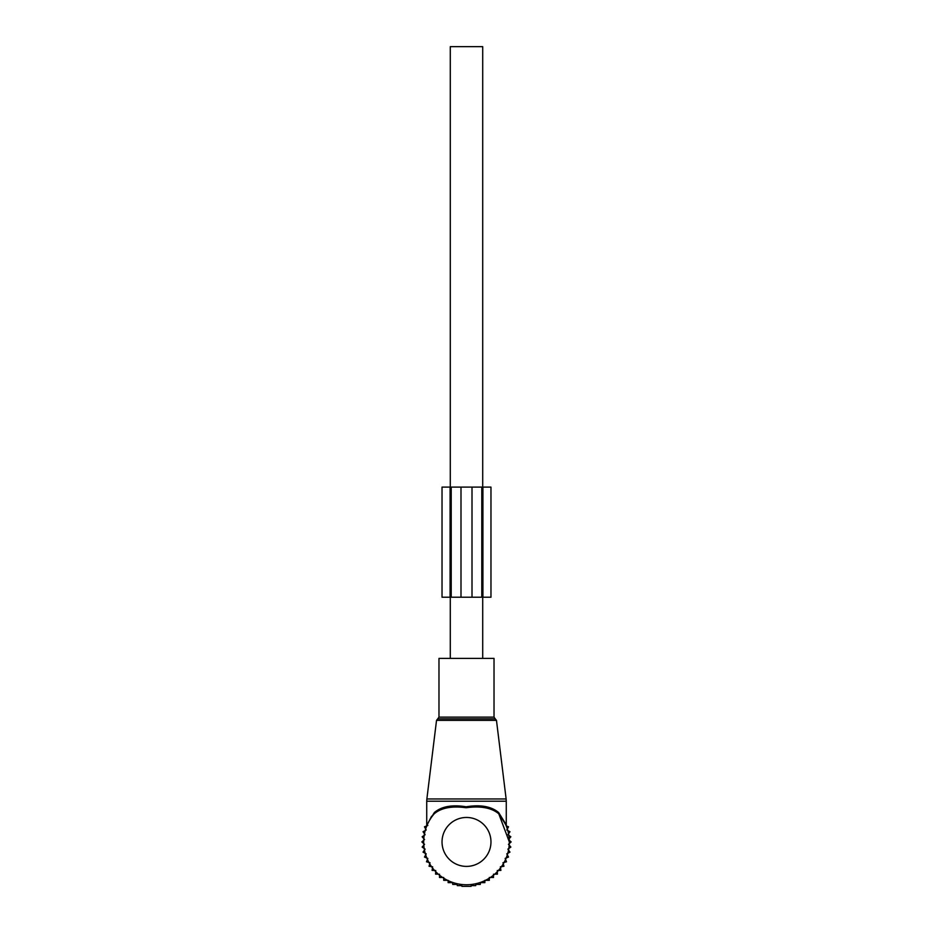 <?xml version="1.0" encoding="UTF-8"?>
<svg xmlns="http://www.w3.org/2000/svg" width="933" height="933" viewBox="0 0 933 933"><rect width="100%" height="100%" fill="white"/><g stroke="black" fill="none" stroke-linecap="round" stroke-linejoin="round"><path stroke-width="1.4" d="M438.976 658.406L494.024 658.406L494.024 717.127L438.976 717.127L438.976 658.406M429.378 820.585L434.346 812.561C441.496 806.439 452.097 804.514 466.15 806.777C480.495 804.479 491.329 806.404 498.654 812.561L498.758 813.763C491.539 807.768 480.67 805.762 466.138 807.745C451.922 805.797 441.286 807.803 434.242 813.763A42.825 42.825 0 0 0 466.5 884.752A42.825 42.825 0 0 0 498.758 813.763L505.418 824.072M431.606 816.212L426.731 825.682L426.731 801.214L506.269 801.214L506.129 798.975L426.871 798.975L426.731 801.214M505.231 823.163L498.654 812.561L506.269 825.682L506.269 801.214M426.906 825.623L427.501 824.247M505.313 823.839L498.875 813.903M434.242 813.763L434.346 812.561M494.688 874.163L497.406 874.163L497.277 870.524L500.904 870.396L500.356 866.804L503.948 866.256L502.992 862.745L506.502 861.789L505.15 858.407L508.52 857.054L506.782 853.858L509.978 852.121L507.89 849.147L510.864 847.059L508.438 844.342L511.156 841.928L508.438 839.513L510.864 836.796L507.89 834.708L509.978 831.735L506.782 829.997L508.52 826.801L506.281 825.903M493.499 874.163L493.499 877.498L489.3 877.498L489.3 880.332L484.88 880.332L484.88 882.63L480.297 882.63L480.297 884.402L475.713 884.402L475.713 885.627L471.095 885.627L471.095 886.35L461.905 886.35L461.905 885.627L457.287 885.627L457.287 884.402L452.703 884.402L452.703 882.63L448.12 882.63L448.12 880.332L443.7 880.332L443.7 877.498L439.501 877.498L439.501 874.163M427.85 825.448L424.48 826.801L426.218 829.997L423.022 831.735L425.11 834.708L422.136 836.796L424.562 839.513L421.844 841.928L424.562 844.342L422.136 847.059L425.11 849.147L423.022 852.121L426.218 853.858L424.48 857.054L427.85 858.407L426.498 861.789L430.008 862.745L429.052 866.256L432.644 866.804L432.096 870.396L435.723 870.524L435.594 874.163L438.312 874.163M506.269 822.008L506.269 822.661M426.731 822.008L426.731 822.661M451.21 487.108L451.21 597.225L442.032 597.225L442.032 487.108L472.005 487.108L472.005 597.225L451.21 597.225M472.005 597.225L481.79 597.225L481.79 487.108L472.005 487.108M481.79 487.108L482.909 487.108L482.909 597.225L481.79 597.225M482.909 597.225L490.968 597.225L490.968 487.108L482.909 487.108M450.289 658.406L450.289 597.225M450.289 487.108L450.289 46.65L482.711 46.65L482.711 487.108M482.711 658.406L482.711 597.225M436.527 720.369L437.74 718.865L495.26 718.865L496.473 720.369L436.527 720.369L426.871 798.975M490.968 841.928A24.468 24.468 0 0 0 466.5 817.46A24.468 24.468 0 0 0 442.032 841.928A24.468 24.468 0 0 0 466.5 866.395A24.468 24.468 0 0 0 490.968 841.928M450.091 487.108L450.091 597.225M460.995 487.108L460.995 597.225M496.473 720.369L506.129 798.975M437.74 718.865L438.976 717.127M495.26 718.865L494.024 717.127M498.758 813.763L509.325 841.928M426.731 825.682L426.614 826.323"/></g></svg>
